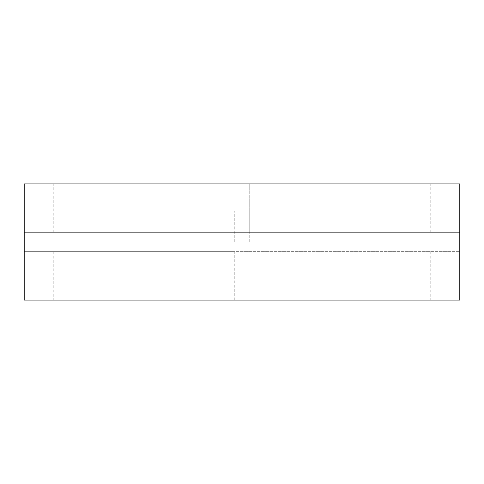 <?xml version="1.0" encoding="UTF-8"?>
<svg xmlns="http://www.w3.org/2000/svg" width="484" height="484" viewBox="0 0 484 484"><rect width="100%" height="100%" fill="white"/><g stroke="black" fill="none" stroke-linecap="round" stroke-linejoin="round"><path stroke-width="0.36" stroke-dasharray="2.42 1.81" d="M234.256 300.08L234.256 251.68L459.8 251.68L24.2 251.68L234.256 251.68L234.256 300.08M53.24 232.32L53.24 183.92L24.2 183.92L24.2 232.32L459.8 232.32L24.2 232.32L24.2 183.92L24.2 300.08M430.76 251.68L430.76 300.08L459.8 300.08L459.8 183.92M53.24 183.92L430.76 183.92L430.76 232.32M249.744 232.32L249.744 183.92L249.744 232.32M430.76 300.08L53.24 300.08L53.24 251.68M423.984 242L423.984 212.96L423.984 242M396.88 242L396.88 271.04L396.88 242M234.256 242L234.256 211.024L234.256 242M249.744 242L249.744 211.024L249.744 242M60.016 242L60.016 212.96L60.016 242M87.12 242L87.12 212.96L87.12 242M423.984 271.04L396.88 271.04M423.984 212.96L396.88 212.96M234.256 212.96L249.744 212.96M234.256 271.04L249.744 271.04M249.744 211.024L234.256 211.024M249.744 272.976L234.256 272.976M60.016 212.96L87.12 212.96M60.016 271.04L87.12 271.04"/><path stroke-width="0.73" d="M430.76 183.92L459.8 183.92L459.8 300.08L24.2 300.08L24.2 183.92L249.744 183.92L24.2 183.92M459.8 183.92L249.744 183.92M24.2 300.08L53.24 300.08M234.256 300.08L459.8 300.08"/></g></svg>
